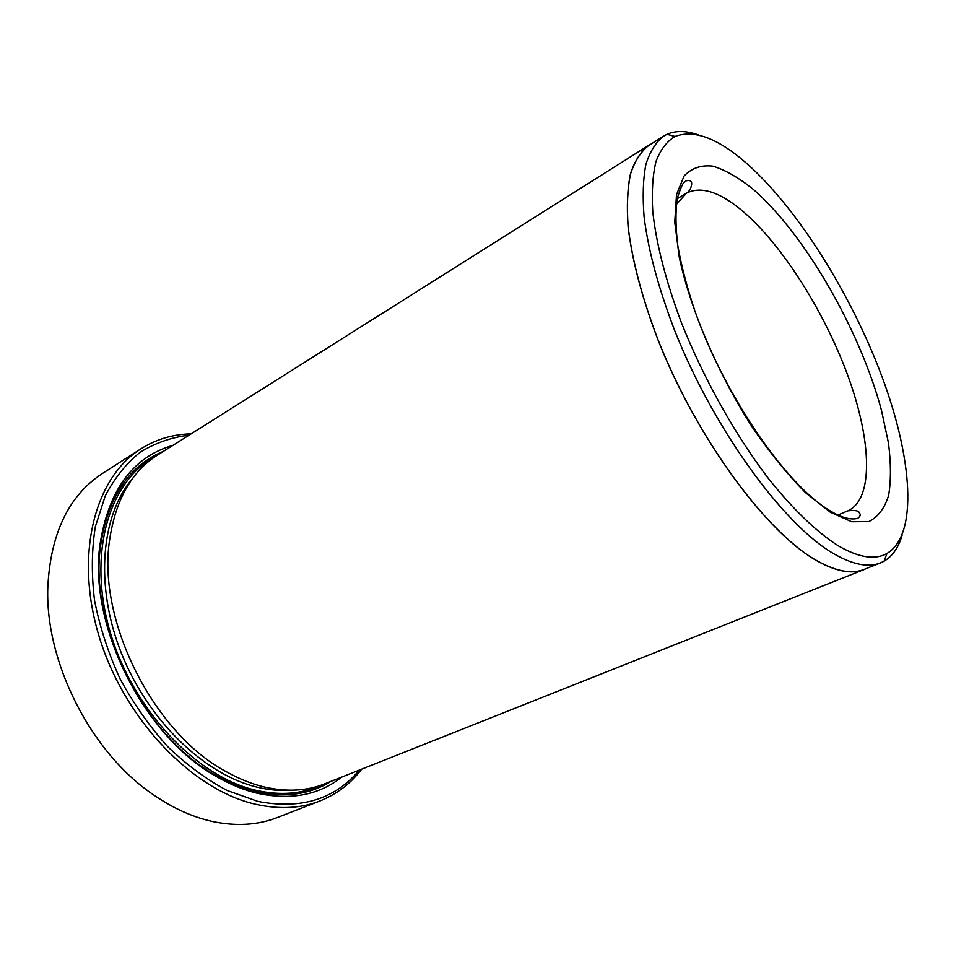 <?xml version="1.0" encoding="UTF-8"?>
<svg xmlns="http://www.w3.org/2000/svg" width="956" height="956" viewBox="0 0 956 956"><rect width="100%" height="100%" fill="white"/><g stroke="black" fill="none" stroke-linecap="round" stroke-linejoin="round"><path stroke-width="1.43" d="M189.073 435.171C171.626 437.274 155.386 442.927 140.365 452.116C126.347 463.349 114.648 477.928 105.268 495.841L95.373 526.601C91.645 549.569 91.358 574.126 94.513 600.26C99.711 626.789 108.207 652.924 120.002 678.688C133.505 703.616 149.339 726.178 167.479 746.397C186.563 764.776 206.472 779.475 227.205 790.504L257.953 801.403C301.092 809.696 334.887 799.252 359.36 770.094M361.679 769.162C350.613 783.645 336.703 794.233 319.937 800.949C300.949 808.37 279.761 809.529 256.375 804.414C193.578 790.839 125.033 720.681 99.579 637.987C73.851 555.293 94.752 477.474 140.914 448.842C156.21 439.246 172.976 434.251 191.188 433.845M838.293 545.804C858.763 557.671 875.003 560.228 886.989 553.464C918.346 534.81 912.347 458.187 881.994 376.652C851.414 294.771 798.391 209.579 747.52 164.169C718.458 138.441 694.271 129.215 674.984 136.481C666.882 141.357 660.572 149.626 656.055 161.289C652.697 174.9 651.598 191.63 652.757 211.491C656.258 243.84 665.806 280.885 681.389 322.626C703.293 377.871 734.65 434.048 767.704 477.582C792.524 508.939 816.806 532.181 838.293 545.804M902.094 535.193C898.544 547.549 892.534 556.213 884.073 561.184L880.476 562.905C868.49 567.756 852.979 564.745 833.955 553.835C784.099 525.501 714.048 429.865 674.852 330.955C658.66 288.748 648.419 250.878 644.141 217.359C642.468 196.661 643.065 178.999 645.909 164.36C649.961 151.61 655.828 142.217 663.524 136.182L667.037 134.294C676.035 130.386 686.563 130.637 698.645 135.035M140.914 448.842L102.423 473.495C68.736 495.483 50.525 533.436 47.8 587.378C45.052 662.245 91.023 752.671 153.127 794.556C173.084 808.334 193.16 817.38 213.343 821.67C236.777 826.426 258.108 825.04 277.336 817.523L319.937 800.949M663.524 136.182L648.694 145.539C640.819 151.669 634.772 161.134 630.542 173.932C627.495 188.595 626.706 206.257 628.176 226.919C632.167 260.343 642.145 298.033 658.11 339.978C696.769 438.266 766.736 532.946 817.033 560.766C836.225 571.461 851.951 574.329 864.188 569.382L880.476 562.905M864.224 569.489L324.682 783.86C306.661 791.042 286.513 792.082 264.214 786.955C252.145 784.051 239.968 779.212 227.695 772.46C154.573 734.758 96.962 621.448 109.582 540.152C115.521 499.964 131.498 471.607 157.513 455.068L648.622 145.431C640.747 151.574 634.7 161.038 630.47 173.837C627.423 188.523 626.634 206.185 628.104 226.859C632.095 260.307 642.085 298.021 658.051 339.989C696.733 438.326 766.736 533.042 817.057 560.873C836.261 571.58 851.987 574.448 864.224 569.489L866.722 568.366M341.615 777.132C319.029 795.022 291.078 800.435 257.773 793.384C244.521 790.254 231.173 784.876 217.729 777.24C145.157 738.343 88.526 626.945 99.854 545.386C108.243 490.428 132.609 457.076 172.928 445.353M331.015 781.351C309.911 794.544 284.936 797.997 256.089 791.699C243.015 788.604 229.846 783.287 216.582 775.746C145.013 737.339 89.243 627.65 100.38 547.202C107.538 497.706 128.51 465.787 163.285 451.435M651 144.081L648.622 145.431M677.218 198.717L686.408 193.22C689.252 191.606 690.997 188.619 691.654 184.233C691.893 181.054 690.041 179.919 686.109 180.839L683.719 182.943C682.751 183.253 680.648 188.213 677.398 197.844C675.354 211.156 675.522 227.289 677.888 246.242C681.532 266.509 687.304 288.365 695.179 311.823C724.911 396.047 786.119 484.907 829.844 510.624C841.256 517.602 850.541 520.184 857.699 518.343C860.388 516.324 860.938 514.543 859.336 512.978C859.014 510.719 855.202 510.002 847.876 510.815C873.892 499.092 871.549 440.728 848.151 376.449C824.681 311.991 782.175 244.557 742.334 210.858C719.462 191.726 700.82 185.846 686.408 193.22L676.262 204.644M753.579 189.623C805.227 234.722 859.97 330.226 881.456 410.232L888.435 442.807C891.016 463.003 891.088 480.51 888.638 495.328C884.682 508.198 878.086 516.945 868.861 521.57L851.665 521.725L830.298 512.201L805.765 492.878C788.246 475.335 770.644 453.777 752.981 428.216C718.255 374.573 690.34 309.445 679.274 257.248L674.757 222.186L676.501 194.749L684.018 176.095C691.594 168.089 701.238 164.779 712.961 166.177C725.52 170.084 739.06 177.9 753.579 189.623M291.006 790.194C280.335 790.994 269.21 790.026 257.63 787.278C205.217 775.113 148.395 721.075 121.496 653.45C94.513 585.825 101.013 515.069 132.561 478.55M320.619 785.366C301.63 794.054 280.108 795.703 256.065 790.289C196.709 776.941 132.585 709.555 110.059 631.653C87.247 553.739 109.008 481.872 153.904 457.47M886.989 553.464L884.073 561.184M216.582 775.746L217.729 777.24M100.38 547.202L99.854 545.386M847.876 510.815L838.018 514.997M674.984 136.481L667.037 134.294"/></g></svg>
